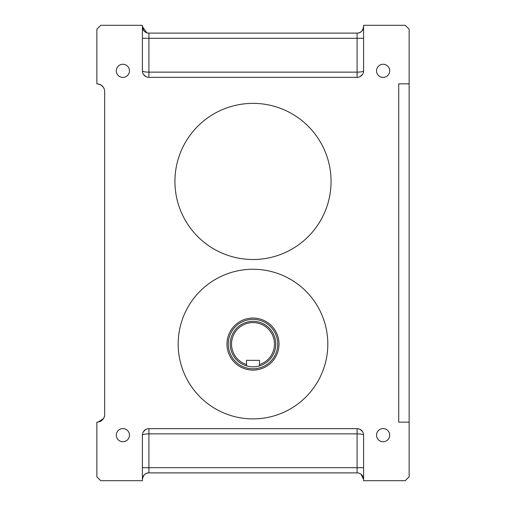 <?xml version="1.0" encoding="UTF-8"?>
<svg xmlns="http://www.w3.org/2000/svg" width="506" height="506" viewBox="0 0 506 506"><rect width="100%" height="100%" fill="white"/><g stroke="black" fill="none" stroke-linecap="round" stroke-linejoin="round"><path stroke-width="0.76" d="M148.909 77.348L148.909 72.143C144.931 72.061 142.762 71.624 142.401 70.84L142.401 70.846A6.508 6.508 0 0 0 148.909 77.348L357.091 77.348A6.508 6.508 0 0 0 363.599 70.84L363.599 25.3L405.236 25.3L409.139 29.203L409.139 83.851L398.728 83.851L398.728 422.149L398.728 83.851L409.139 83.851L409.139 422.149L398.728 422.149L409.139 422.149L409.139 476.797L405.236 480.7L363.599 480.7L363.599 435.154A6.508 6.508 0 0 0 357.091 428.652L148.909 428.652A6.508 6.508 0 0 0 142.401 435.16C142.762 434.376 144.931 433.939 148.909 433.857L148.909 472.895A6.508 6.508 0 0 0 142.401 479.397A6.508 6.508 0 0 1 148.909 472.895A6.508 6.508 0 0 0 142.401 479.397A6.508 6.508 0 0 1 148.909 472.895C145.437 472.8 143.274 474.97 142.401 479.397C143.274 474.97 145.437 472.8 148.909 472.895L357.091 472.895A6.508 6.508 0 0 1 363.599 479.397L361.025 474.217L362.897 476.456M143.457 431.605L145.861 429.417M362.543 431.605L360.139 429.417M362.543 74.395L360.139 76.583M143.457 74.395L145.861 76.583M142.401 435.16L142.401 480.7L100.764 480.7L96.861 476.797L96.861 422.149A7.805 7.805 0 0 0 104.672 414.344L104.672 91.656A7.805 7.805 0 0 0 96.861 83.851L96.861 29.203L100.764 25.3L142.401 25.3L142.401 70.859M98.164 83.958L101.061 85.078L98.164 83.958M101.105 85.109L103.363 87.336L101.105 85.109M104.672 414.344C104.78 417.994 102.61 420.562 98.164 422.042L103.363 418.664M363.599 435.141L363.599 435.16C363.238 434.376 361.069 433.939 357.091 433.857L357.091 467.689L363.599 467.689M363.599 26.603C362.726 31.03 360.563 33.2 357.091 33.105A6.508 6.508 180 0 0 363.599 26.603C362.726 31.03 360.563 33.2 357.091 33.105L148.909 33.105A6.508 6.508 0 0 1 142.401 26.603C143.274 31.03 145.437 33.2 148.909 33.105A6.508 6.508 0 0 1 142.401 26.603L146.797 32.757M363.599 70.84C363.238 71.624 361.069 72.061 357.091 72.143L357.091 38.311L363.599 38.311M142.401 467.689L357.091 467.689L357.091 472.895A6.508 6.508 0 0 1 363.599 479.397L362.916 476.494M145.88 434.009L148.751 433.857M119.732 76.608A6.572 6.572 0 0 1 117.114 67.69A6.572 6.572 0 0 1 126.038 65.072A6.572 6.572 0 0 1 128.657 73.99A6.572 6.572 0 0 1 119.732 76.608M119.732 440.928A6.572 6.572 0 0 1 117.114 432.01A6.572 6.572 0 0 1 126.038 429.392A6.572 6.572 0 0 1 128.657 438.31A6.572 6.572 0 0 1 119.732 440.928M379.962 76.608A6.572 6.572 0 0 1 377.343 67.69A6.572 6.572 0 0 1 386.268 65.072A6.572 6.572 0 0 1 388.886 73.99A6.572 6.572 0 0 1 379.962 76.608M386.268 429.392A6.572 6.572 0 0 1 388.886 438.31A6.572 6.572 0 0 1 379.962 440.928A6.572 6.572 0 0 1 377.343 432.01A6.572 6.572 0 0 1 386.268 429.392M178.182 344.08A74.818 74.818 0 0 0 253 418.898A74.818 74.818 0 0 0 327.818 344.08A74.818 74.818 0 0 0 253 269.262A74.818 74.818 0 0 0 178.182 344.08A74.818 74.818 0 0 0 253 418.898A74.818 74.818 0 0 0 327.818 344.08A74.818 74.818 0 0 0 253 269.262A74.818 74.818 0 0 0 178.182 344.08M174.931 181.439A78.069 78.069 0 0 0 253 259.508A78.069 78.069 0 0 0 331.069 181.439A78.069 78.069 0 0 0 253 103.369A78.069 78.069 0 0 0 174.931 181.439A78.069 78.069 0 0 0 253 259.508A78.069 78.069 0 0 0 331.069 181.439A78.069 78.069 0 0 0 253 103.369A78.069 78.069 0 0 0 174.931 181.439M265.473 321.24A26.021 26.021 0 0 1 275.84 356.553A26.021 26.021 0 0 1 240.527 366.92A26.021 26.021 0 0 1 230.16 331.607A26.021 26.021 0 0 1 265.473 321.24M264.853 322.385A24.724 24.724 0 0 1 274.695 355.933A24.724 24.724 0 0 1 241.147 365.775A24.724 24.724 0 0 1 231.305 332.227A24.724 24.724 0 0 1 264.853 322.385M242.083 364.061A22.77 22.77 0 0 1 233.019 333.163A22.77 22.77 0 0 1 275.643 346.471A22.77 22.77 0 0 1 242.083 364.061M242.709 362.922A21.467 21.467 0 0 1 234.158 333.789A21.467 21.467 0 0 1 274.372 346.142A21.467 21.467 0 0 1 259.508 364.541L259.508 360.342L246.492 360.342L246.492 364.541A21.467 21.467 0 0 1 242.709 362.922M246.492 364.541L246.492 365.901L246.492 364.541M259.508 364.541L259.508 365.901L259.508 364.541M357.091 428.652L357.091 433.857L148.909 433.857L148.909 428.652M357.091 33.105L357.091 38.311L148.909 38.311L148.909 72.143L357.091 72.143L357.091 77.348M148.909 33.105A6.508 6.508 0 0 1 142.401 26.603A6.508 6.508 0 0 0 148.909 33.105L148.909 38.311L142.401 38.311"/></g></svg>
